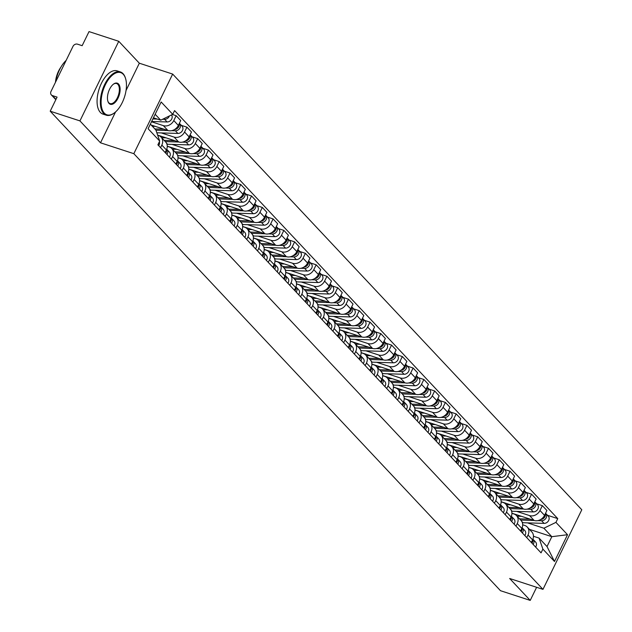 <?xml version="1.0" encoding="UTF-8"?>
<svg xmlns="http://www.w3.org/2000/svg" width="632" height="632" viewBox="0 0 632 632"><rect width="100%" height="100%" fill="white"/><g stroke="black" fill="none" stroke-linecap="round" stroke-linejoin="round"><path stroke-width="0.95" d="M118.761 41.301L79.94 120.902L50.205 111.2L500.489 590.699L530.224 600.4L509.653 578.493L542.975 589.364L581.796 509.763L172.662 74.078L139.34 63.208L118.761 41.301L89.025 31.6L82.152 45.686L77.523 44.177A3.642 3.034 -43.2 0 0 72.98 46.389L51.002 91.443A3.642 3.034 -43.2 0 0 51.342 94.903A3.642 3.034 -43.2 0 0 52.44 95.598L55.979 99.358M79.94 120.902L100.512 142.808L133.834 153.679L542.975 589.364M50.205 111.2L57.078 97.107L52.44 95.598M530.224 600.4L536.623 587.286M511.912 513.2L534.095 520.436A8.374 6.968 -43.2 0 0 544.539 515.357L546.909 510.498L542.351 505.647L539.981 510.506A8.374 6.968 136.8 0 1 529.537 515.586L516.692 511.391M528.028 535.02L532.578 539.87A8.374 6.968 -43.2 0 0 531.812 531.899L527.254 527.048A8.374 6.968 136.8 0 1 528.028 535.02L526.756 537.619M532.578 539.87L531.314 542.477M536.71 503.807L542.351 505.647M522.688 524.789L524.726 525.453A8.374 6.968 136.8 0 1 527.254 527.048M501.144 501.729L523.32 508.965A8.374 6.968 -43.2 0 0 533.771 503.886L536.134 499.027L531.583 494.177L529.213 499.035A8.374 6.968 136.8 0 1 518.769 504.115L505.924 499.928M520.539 531.006L521.811 528.399A8.374 6.968 -43.2 0 0 521.037 520.428L516.486 515.578A8.374 6.968 136.8 0 1 517.253 523.549L515.989 526.156M525.935 492.336L531.583 494.177M511.912 513.318L513.95 513.982A8.374 6.968 136.8 0 1 516.486 515.578M490.369 490.258L512.552 497.495A8.374 6.968 -43.2 0 0 522.996 492.415L525.366 487.564L520.808 482.706L518.445 487.564A8.374 6.968 136.8 0 1 507.994 492.644L495.156 488.457M509.771 519.536L511.043 516.937A8.374 6.968 -43.2 0 0 510.269 508.958L505.711 504.107A8.374 6.968 136.8 0 1 506.485 512.078L505.213 514.685M515.167 480.865L520.808 482.706M501.144 501.848L503.183 502.519A8.374 6.968 136.8 0 1 505.711 504.107M479.601 478.795L501.784 486.032A8.374 6.968 -43.2 0 0 512.228 480.944L514.598 476.094L510.04 471.243L507.67 476.094A8.374 6.968 136.8 0 1 497.226 481.173L484.381 476.986M499.004 508.065L500.268 505.466A8.374 6.968 -43.2 0 0 499.501 497.487L494.943 492.636A8.374 6.968 136.8 0 1 495.717 500.615L494.445 503.214M504.399 469.402L510.04 471.243M490.369 490.385L492.415 491.048A8.374 6.968 136.8 0 1 494.943 492.636M468.833 467.325L491.009 474.561A8.374 6.968 -43.2 0 0 501.46 469.481L503.823 464.623L499.272 459.772L496.902 464.623A8.374 6.968 136.8 0 1 486.458 469.71L473.613 465.515M488.228 496.602L489.5 493.995A8.374 6.968 -43.2 0 0 488.726 486.024L484.175 481.165A8.374 6.968 136.8 0 1 484.942 489.144L483.67 491.743M493.624 457.931L499.272 459.772M479.601 478.914L481.639 479.577A8.374 6.968 136.8 0 1 484.175 481.165M458.058 455.854L480.241 463.09A8.374 6.968 -43.2 0 0 490.685 458.01L493.055 453.152L488.497 448.301L486.127 453.16A8.374 6.968 136.8 0 1 475.683 458.239L462.845 454.045M477.46 485.131L478.732 482.524A8.374 6.968 -43.2 0 0 477.958 474.553L473.4 469.702A8.374 6.968 136.8 0 1 474.174 477.673L472.902 480.281M482.856 446.461L488.497 448.301M468.833 467.443L470.872 468.107A8.374 6.968 136.8 0 1 473.4 469.702M447.29 444.383L469.473 451.619A8.374 6.968 -43.2 0 0 479.917 446.54L482.287 441.681L477.729 436.831L475.359 441.689A8.374 6.968 136.8 0 1 464.915 446.769L452.07 442.582M466.692 473.66L467.957 471.053A8.374 6.968 -43.2 0 0 467.19 463.082L462.632 458.232A8.374 6.968 136.8 0 1 463.406 466.203L462.134 468.81M472.088 434.99L477.729 436.831M458.058 455.972L460.104 456.636A8.374 6.968 136.8 0 1 462.632 458.232M436.522 432.912L458.698 440.149A8.374 6.968 -43.2 0 0 469.149 435.069L471.512 430.218L466.961 425.36L464.591 430.218A8.374 6.968 136.8 0 1 454.147 435.298L441.302 431.111M455.917 462.19L457.189 459.59A8.374 6.968 -43.2 0 0 456.415 451.611L451.864 446.761A8.374 6.968 136.8 0 1 452.631 454.732L451.359 457.339M461.313 423.519L466.961 425.36M447.29 444.501L449.328 445.173A8.374 6.968 136.8 0 1 451.864 446.761M425.747 421.449L447.93 428.686A8.374 6.968 -43.2 0 0 458.374 423.598L460.744 418.747L456.186 413.897L453.816 418.747A8.374 6.968 136.8 0 1 443.372 423.827L430.534 419.64M445.149 450.719L446.421 448.12A8.374 6.968 -43.2 0 0 445.647 440.141L441.089 435.29A8.374 6.968 136.8 0 1 441.863 443.269L440.591 445.868M450.545 412.056L456.186 413.897M436.522 433.038L438.561 433.702A8.374 6.968 136.8 0 1 441.089 435.29M414.979 409.978L437.162 417.215A8.374 6.968 -43.2 0 0 447.606 412.135L449.976 407.277L445.418 402.426L443.048 407.277A8.374 6.968 136.8 0 1 432.604 412.364L419.759 408.169M434.382 439.256L435.646 436.649A8.374 6.968 -43.2 0 0 434.879 428.678L430.321 423.819A8.374 6.968 136.8 0 1 431.095 431.798L429.823 434.397M439.777 400.585L445.418 402.426M425.747 421.568L427.793 422.231A8.374 6.968 136.8 0 1 430.321 423.819M404.211 398.508L426.387 405.744A8.374 6.968 -43.2 0 0 436.838 400.664L439.201 395.806L434.65 390.955L432.28 395.814A8.374 6.968 136.8 0 1 421.836 400.893L408.991 396.699M423.606 427.785L424.878 425.178A8.374 6.968 -43.2 0 0 424.104 417.207L419.553 412.356A8.374 6.968 136.8 0 1 420.32 420.327L419.048 422.934M429.002 389.115L434.65 390.955M414.979 410.097L417.017 410.761A8.374 6.968 136.8 0 1 419.553 412.356M393.436 387.037L415.619 394.273A8.374 6.968 -43.2 0 0 426.063 389.193L428.433 384.335L423.874 379.484L421.505 384.343A8.374 6.968 136.8 0 1 411.061 389.423L398.215 385.236M412.838 416.314L414.11 413.707A8.374 6.968 -43.2 0 0 413.336 405.736L408.778 400.886A8.374 6.968 136.8 0 1 409.552 408.857L408.28 411.464M418.234 377.644L423.874 379.484M404.211 398.626L406.25 399.29A8.374 6.968 136.8 0 1 408.778 400.886M382.668 375.566L404.851 382.802A8.374 6.968 -43.2 0 0 415.295 377.723L417.665 372.872L413.107 368.014L410.737 372.872A8.374 6.968 136.8 0 1 400.293 377.952L387.448 373.765M402.07 404.843L403.335 402.244A8.374 6.968 -43.2 0 0 402.568 394.265L398.01 389.415A8.374 6.968 136.8 0 1 398.776 397.386L397.512 399.993M407.466 366.173L413.107 368.014M393.436 387.155L395.474 387.827A8.374 6.968 136.8 0 1 398.01 389.415M371.9 364.103L394.076 371.34A8.374 6.968 -43.2 0 0 404.527 366.252L406.889 361.401L402.331 356.551L399.969 361.401A8.374 6.968 136.8 0 1 389.525 366.481L376.68 362.294M391.295 393.373L392.567 390.774A8.374 6.968 -43.2 0 0 391.793 382.795L387.242 377.944A8.374 6.968 136.8 0 1 388.009 385.923L386.737 388.522M396.691 354.71L402.331 356.551M382.668 375.692L384.706 376.356A8.374 6.968 136.8 0 1 387.242 377.944M361.125 352.632L383.308 359.869A8.374 6.968 -43.2 0 0 393.752 354.789L396.122 349.93L391.563 345.08L389.193 349.93A8.374 6.968 136.8 0 1 378.75 355.018L365.904 350.823M380.527 381.91L381.799 379.303A8.374 6.968 -43.2 0 0 381.025 371.332L376.467 366.473A8.374 6.968 136.8 0 1 377.241 374.452L375.969 377.051M385.923 343.239L391.563 345.08M371.9 364.222L373.939 364.885A8.374 6.968 136.8 0 1 376.467 366.473M350.357 341.162L372.54 348.398A8.374 6.968 -43.2 0 0 382.984 343.318L385.354 338.46L380.796 333.609L378.426 338.468A8.374 6.968 136.8 0 1 367.982 343.547L355.137 339.352M369.76 370.439L371.024 367.832A8.374 6.968 -43.2 0 0 370.257 359.861L365.699 355.01A8.374 6.968 136.8 0 1 366.465 362.981L365.201 365.588M375.155 331.768L380.796 333.609M361.125 352.751L363.163 353.414A8.374 6.968 136.8 0 1 365.699 355.01M339.589 329.691L361.765 336.927A8.374 6.968 -43.2 0 0 372.209 331.847L374.579 326.989L370.02 322.138L367.658 326.997A8.374 6.968 136.8 0 1 357.206 332.077L344.369 327.889M358.984 358.968L360.256 356.361A8.374 6.968 -43.2 0 0 359.482 348.39L354.931 343.539A8.374 6.968 136.8 0 1 355.697 351.51L354.426 354.118M364.38 320.298L370.02 322.138M350.357 341.28L352.395 341.944A8.374 6.968 136.8 0 1 354.931 343.539M328.814 318.22L350.997 325.456A8.374 6.968 -43.2 0 0 361.441 320.377L363.811 315.526L359.252 310.668L356.882 315.526A8.374 6.968 136.8 0 1 346.439 320.606L333.593 316.419M348.216 347.497L349.488 344.898A8.374 6.968 -43.2 0 0 348.714 336.919L344.156 332.069A8.374 6.968 136.8 0 1 344.93 340.04L343.658 342.647M353.612 308.827L359.252 310.668M339.589 329.809L341.628 330.481A8.374 6.968 136.8 0 1 344.156 332.069M318.046 306.757L340.229 313.993A8.374 6.968 -43.2 0 0 350.673 308.906L353.043 304.055L348.485 299.205L346.115 304.055A8.374 6.968 136.8 0 1 335.671 309.135L322.826 304.948M337.441 336.027L338.713 333.427A8.374 6.968 -43.2 0 0 337.946 325.448L333.388 320.598A8.374 6.968 136.8 0 1 334.154 328.577L332.89 331.176M342.844 297.364L348.485 299.205M328.814 318.346L330.852 319.01A8.374 6.968 136.8 0 1 333.388 320.598M307.278 295.286L329.454 302.523A8.374 6.968 -43.2 0 0 339.898 297.443L342.268 292.584L337.709 287.734L335.347 292.584A8.374 6.968 136.8 0 1 324.895 297.672L312.058 293.477M326.673 324.564L327.945 321.957A8.374 6.968 -43.2 0 0 327.171 313.986L322.612 309.127A8.374 6.968 136.8 0 1 323.387 317.106L322.115 319.705M332.069 285.893L337.709 287.734M318.046 306.875L320.084 307.539A8.374 6.968 136.8 0 1 322.612 309.127M296.503 283.815L318.686 291.052A8.374 6.968 -43.2 0 0 329.13 285.972L331.5 281.114L326.942 276.263L324.572 281.122A8.374 6.968 136.8 0 1 314.128 286.201L301.282 282.006M315.905 313.093L317.177 310.486A8.374 6.968 -43.2 0 0 316.403 302.515L311.845 297.664A8.374 6.968 136.8 0 1 312.619 305.635L311.347 308.242M321.301 274.422L326.942 276.263M307.278 295.405L309.317 296.068A8.374 6.968 136.8 0 1 311.845 297.664M285.735 272.345L307.918 279.581A8.374 6.968 -43.2 0 0 318.362 274.501L320.732 269.643L316.174 264.792L313.804 269.651A8.374 6.968 136.8 0 1 303.36 274.73L290.515 270.543M305.13 301.622L306.402 299.015A8.374 6.968 -43.2 0 0 305.635 291.044L301.077 286.193A8.374 6.968 136.8 0 1 301.843 294.164L300.579 296.771M310.533 262.952L316.174 264.792M296.503 283.934L298.541 284.598A8.374 6.968 136.8 0 1 301.077 286.193M274.967 260.874L297.143 268.11A8.374 6.968 -43.2 0 0 307.587 263.031L309.957 258.18L305.398 253.321L303.036 258.18A8.374 6.968 136.8 0 1 292.584 263.26L279.747 259.073M294.362 290.151L295.634 287.552A8.374 6.968 -43.2 0 0 294.86 279.573L290.301 274.723A8.374 6.968 136.8 0 1 291.075 282.694L289.804 285.301M299.758 251.481L305.398 253.321M285.735 272.463L287.773 273.135A8.374 6.968 136.8 0 1 290.301 274.723M264.192 249.411L286.375 256.647A8.374 6.968 -43.2 0 0 296.819 251.568L299.189 246.709L294.63 241.858L292.26 246.709A8.374 6.968 136.8 0 1 281.817 251.789L268.971 247.602M283.594 278.68L284.858 276.081A8.374 6.968 -43.2 0 0 284.092 268.11L279.534 263.252A8.374 6.968 136.8 0 1 280.308 271.231L279.036 273.83M288.99 240.018L294.63 241.858M274.967 261L277.006 261.664A8.374 6.968 136.8 0 1 279.534 263.252M253.424 237.94L275.607 245.177A8.374 6.968 -43.2 0 0 286.051 240.097L288.421 235.238L283.863 230.388L281.493 235.238A8.374 6.968 136.8 0 1 271.049 240.326L258.204 236.131M272.819 267.218L274.091 264.611A8.374 6.968 -43.2 0 0 273.324 256.639L268.766 251.781A8.374 6.968 136.8 0 1 269.532 259.76L268.268 262.359M278.222 228.547L283.863 230.388M264.192 249.529L266.23 250.193A8.374 6.968 136.8 0 1 268.766 251.781M242.648 226.469L264.832 233.706A8.374 6.968 -43.2 0 0 275.276 228.626L277.646 223.768L273.087 218.917L270.725 223.775A8.374 6.968 136.8 0 1 260.273 228.855L247.436 224.66M262.051 255.747L263.323 253.14A8.374 6.968 -43.2 0 0 262.549 245.169L257.99 240.318A8.374 6.968 136.8 0 1 258.764 248.289L257.493 250.896M267.447 217.076L273.087 218.917M253.424 238.059L255.462 238.722A8.374 6.968 136.8 0 1 257.99 240.318M231.881 214.998L254.064 222.235A8.374 6.968 -43.2 0 0 264.508 217.155L266.878 212.305L262.32 207.446L259.95 212.305A8.374 6.968 136.8 0 1 249.506 217.384L236.66 213.197M251.283 244.276L252.547 241.669A8.374 6.968 -43.2 0 0 251.781 233.698L247.223 228.847A8.374 6.968 136.8 0 1 247.997 236.818L246.725 239.425M256.679 205.605L262.32 207.446M242.656 226.588L244.695 227.251A8.374 6.968 136.8 0 1 247.223 228.847M221.113 203.528L243.288 210.764A8.374 6.968 -43.2 0 0 253.74 205.684L256.102 200.834L251.552 195.975L249.182 200.834A8.374 6.968 136.8 0 1 238.738 205.913L225.893 201.727M240.508 232.805L241.78 230.206A8.374 6.968 -43.2 0 0 241.013 222.227L236.455 217.376A8.374 6.968 136.8 0 1 237.221 225.347L235.957 227.955M245.903 194.135L251.552 195.975M231.881 215.117L233.919 215.788A8.374 6.968 136.8 0 1 236.455 217.376M210.338 192.065L232.521 199.301A8.374 6.968 -43.2 0 0 242.965 194.221L245.335 189.363L240.776 184.512L238.414 189.363A8.374 6.968 136.8 0 1 227.962 194.443L215.125 190.256M229.74 221.334L231.012 218.735A8.374 6.968 -43.2 0 0 230.238 210.764L225.679 205.906A8.374 6.968 136.8 0 1 226.453 213.885L225.182 216.484M235.136 182.672L240.776 184.512M221.113 203.654L223.151 204.318A8.374 6.968 136.8 0 1 225.679 205.906M199.57 180.594L221.753 187.83A8.374 6.968 -43.2 0 0 232.197 182.751L234.567 177.892L230.008 173.042L227.638 177.9A8.374 6.968 136.8 0 1 217.195 182.98L204.349 178.785M218.972 209.871L220.236 207.264A8.374 6.968 -43.2 0 0 219.47 199.293L214.912 194.443A8.374 6.968 136.8 0 1 215.686 202.414L214.414 205.013M224.368 171.201L230.008 173.042M210.345 192.183L212.384 192.847A8.374 6.968 136.8 0 1 214.912 194.443M188.802 169.123L210.977 176.36A8.374 6.968 -43.2 0 0 221.429 171.28L223.791 166.421L219.241 161.571L216.871 166.429A8.374 6.968 136.8 0 1 206.427 171.509L193.582 167.314M208.197 198.401L209.468 195.794A8.374 6.968 -43.2 0 0 208.702 187.823L204.144 182.972A8.374 6.968 136.8 0 1 204.91 190.943L203.646 193.55M213.592 159.73L219.241 161.571M199.57 180.713L201.608 181.376A8.374 6.968 136.8 0 1 204.144 182.972M178.026 157.652L200.21 164.889A8.374 6.968 -43.2 0 0 210.653 159.809L213.023 154.959L208.465 150.1L206.103 154.959A8.374 6.968 136.8 0 1 195.651 160.038L182.814 155.851M197.429 186.93L198.701 184.323A8.374 6.968 -43.2 0 0 197.927 176.352L193.368 171.501A8.374 6.968 136.8 0 1 194.143 179.472L192.871 182.079M202.825 148.259L208.465 150.1M188.802 169.242L190.84 169.905A8.374 6.968 136.8 0 1 193.368 171.501M167.259 146.182L189.442 153.418A8.374 6.968 -43.2 0 0 199.886 148.338L202.256 143.488L197.698 138.637L195.328 143.488A8.374 6.968 136.8 0 1 184.884 148.567L172.038 144.38M186.661 175.459L187.925 172.86A8.374 6.968 -43.2 0 0 187.159 164.881L182.601 160.03A8.374 6.968 136.8 0 1 183.375 168.001L182.103 170.608M192.057 136.796L197.698 138.637M178.026 157.771L180.073 158.442A8.374 6.968 136.8 0 1 182.601 160.03M157.637 135.09L178.666 141.955A8.374 6.968 -43.2 0 0 189.118 136.875L191.48 132.017L186.93 127.166L184.56 132.017A8.374 6.968 136.8 0 1 174.116 137.097L161.271 132.91M175.886 163.988L177.157 161.389A8.374 6.968 -43.2 0 0 176.383 153.418L171.833 148.56A8.374 6.968 136.8 0 1 172.599 156.538L171.335 159.138M181.281 125.326L186.93 127.166M167.259 146.308L169.297 146.972A8.374 6.968 136.8 0 1 171.833 148.56M151.182 125.033L167.899 130.484A8.374 6.968 -43.2 0 0 178.343 125.405L180.713 120.546L176.154 115.695L173.792 120.554A8.374 6.968 136.8 0 1 163.34 125.634L151.498 121.771M165.118 152.525L166.39 149.918A8.374 6.968 -43.2 0 0 165.616 141.947L161.057 137.097A8.374 6.968 136.8 0 1 161.832 145.068L160.56 147.667M172.441 114.479L176.154 115.695M157.684 135.224L158.529 135.501A8.374 6.968 136.8 0 1 161.057 137.097M529.442 529.371L551.831 536.679L543.891 528.226L527.467 522.862M533.455 536.26L539.08 538.093L547.02 546.546L551.831 536.679L567.528 534.719L554.485 561.469L542.888 549.113L539.08 538.093M150.345 124.141L155.899 130.058L159.706 141.078L157.881 144.815L541.063 552.858L542.888 549.113M159.706 141.078L148.109 128.723L161.152 101.981L172.749 114.329L160.718 120.183L155.156 114.266M543.891 528.226L555.931 522.372L557.756 518.627L174.574 110.592L172.749 114.329M555.931 522.372L567.528 534.719M172.662 74.078L133.834 153.679M139.34 63.208L126.045 90.471M115.577 111.919L100.512 142.808M153.434 117.805L160.718 120.183M547.478 515.278L557.756 518.627M554.485 561.469L547.02 546.546M532.721 539.578A4.55 3.784 136.8 0 1 531.962 543.172M532.887 539.183A4.55 3.784 136.8 0 1 533.116 539.404A4.55 3.784 136.8 0 1 533.139 544.421M533.116 539.404L535.604 542.051A4.55 3.784 136.8 0 1 535.62 547.067M522.364 522.688A10.918 9.093 -43.2 0 0 522.933 522.719L544.049 523.383A4.55 3.784 -43.2 0 0 548.505 520.76A4.55 3.784 -43.2 0 0 548.26 516.107L545.772 513.461A4.55 3.784 -43.2 0 0 545.566 513.255M520.713 520.081L534.332 520.507M537.816 520.618L541.569 520.736A4.55 3.784 -43.2 0 0 546.024 518.114A4.55 3.784 -43.2 0 0 545.772 513.461M519.543 518.832L530.201 519.164M517.055 516.186L521.495 516.328M540.731 519.48A4.55 3.784 -43.2 0 0 545.377 513.642M521.945 528.107A4.55 3.784 136.8 0 1 521.195 531.702M522.111 527.712A4.55 3.784 136.8 0 1 522.348 527.941A4.55 3.784 136.8 0 1 522.364 532.95M522.348 527.941L524.829 530.588A4.55 3.784 136.8 0 1 524.852 535.596M511.177 516.644A4.55 3.784 136.8 0 1 510.427 520.231M511.343 516.241A4.55 3.784 136.8 0 1 511.572 516.47A4.55 3.784 136.8 0 1 511.596 521.479M511.572 516.47L514.061 519.117A4.55 3.784 136.8 0 1 514.085 524.126M511.596 511.217A10.918 9.093 -43.2 0 0 512.165 511.248L533.282 511.912A4.55 3.784 -43.2 0 0 537.737 509.289A4.55 3.784 -43.2 0 0 537.484 504.636L535.004 501.99A4.55 3.784 -43.2 0 0 534.791 501.784M509.945 508.61L523.557 509.037M527.041 509.147L530.793 509.266A4.55 3.784 -43.2 0 0 535.249 506.643A4.55 3.784 -43.2 0 0 535.004 501.99M508.768 507.362L519.433 507.694M506.287 504.715L510.719 504.857M529.964 508.01A4.55 3.784 -43.2 0 0 534.609 502.171M500.821 499.746A10.918 9.093 -43.2 0 0 501.389 499.786L522.514 500.441A4.55 3.784 -43.2 0 0 526.97 497.819A4.55 3.784 -43.2 0 0 526.717 493.165L524.228 490.519A4.55 3.784 -43.2 0 0 524.023 490.313M499.177 497.147L512.789 497.566M516.273 497.676L520.025 497.795A4.55 3.784 -43.2 0 0 524.481 495.172A4.55 3.784 -43.2 0 0 524.228 490.519M498 495.891L508.657 496.231M495.52 493.244L499.952 493.387M519.188 496.539A4.55 3.784 -43.2 0 0 523.833 490.701M123.264 74.292A22.207 11.194 108.1 0 0 105.362 84.743A22.207 11.194 108.1 0 0 104.312 113.136A22.207 11.194 108.1 0 0 114.408 112.883A22.207 11.194 108.1 0 0 125.594 78.605A22.207 11.194 108.1 0 0 123.264 74.292M114.195 113.041A22.752 11.471 -71.9 0 1 113.973 113.207A22.752 11.471 -71.9 0 1 106.287 115.198A22.752 11.471 -71.9 0 1 103.632 113.468A22.752 11.471 -71.9 0 1 103.482 87.137A22.752 11.471 -71.9 0 1 120.396 71.937A22.752 11.471 -71.9 0 1 123.043 73.668A22.752 11.471 -71.9 0 1 125.436 78.084A22.752 11.471 -71.9 0 1 125.515 78.344M118.524 84.001A11.1 5.593 -71.9 0 1 118.002 98.197A11.1 5.593 -71.9 0 1 109.052 103.427A11.1 5.593 -71.9 0 1 107.882 101.27A11.1 5.593 -71.9 0 1 113.476 84.135A11.1 5.593 -71.9 0 1 118.524 84.001M107.811 101.001A10.554 5.325 108.1 0 0 108.838 102.803A10.554 5.325 108.1 0 0 110.063 103.601A10.554 5.325 108.1 0 0 117.915 96.554A10.554 5.325 108.1 0 0 117.844 84.333A10.554 5.325 108.1 0 0 116.612 83.535A10.554 5.325 108.1 0 0 113.262 84.301M55.719 81.773A22.752 11.471 -71.9 0 1 66.139 60.411M55.49 82.239A16.377 8.255 -71.9 0 1 60.901 67.174M106.287 115.198L102.992 114.123A22.752 11.471 -71.9 0 1 100.346 112.393A22.752 11.471 -71.9 0 1 100.196 86.063A22.752 11.471 -71.9 0 1 117.11 70.871L120.396 71.937M500.41 505.173A4.55 3.784 136.8 0 1 499.651 508.76M500.576 504.778A4.55 3.784 136.8 0 1 500.805 505A4.55 3.784 136.8 0 1 500.828 510.008M500.805 505L503.293 507.646A4.55 3.784 136.8 0 1 503.309 512.655M489.634 493.703A4.55 3.784 136.8 0 1 488.884 497.289M489.8 493.308A4.55 3.784 136.8 0 1 490.037 493.529A4.55 3.784 136.8 0 1 490.053 498.545M490.037 493.529L492.518 496.175A4.55 3.784 136.8 0 1 492.541 501.192M478.866 482.232A4.55 3.784 136.8 0 1 478.108 485.826M479.032 481.837A4.55 3.784 136.8 0 1 479.261 482.058A4.55 3.784 136.8 0 1 479.285 487.075M479.261 482.058L481.75 484.704A4.55 3.784 136.8 0 1 481.774 489.721M490.053 488.275A10.918 9.093 -43.2 0 0 490.622 488.315L511.738 488.971A4.55 3.784 -43.2 0 0 516.194 486.348A4.55 3.784 -43.2 0 0 515.949 481.695L513.461 479.048A4.55 3.784 -43.2 0 0 513.255 478.851M488.402 485.676L502.021 486.103M505.505 486.206L509.258 486.324A4.55 3.784 -43.2 0 0 513.713 483.701A4.55 3.784 -43.2 0 0 513.461 479.048M487.233 484.428L497.89 484.76M484.744 481.782L489.184 481.916M508.42 485.076A4.55 3.784 -43.2 0 0 513.066 479.23M479.285 476.812A10.918 9.093 -43.2 0 0 479.846 476.844L500.971 477.5A4.55 3.784 -43.2 0 0 505.426 474.877A4.55 3.784 -43.2 0 0 505.173 470.232L502.693 467.585A4.55 3.784 -43.2 0 0 502.479 467.38M477.634 474.205L491.246 474.632M494.73 474.743L498.482 474.853A4.55 3.784 -43.2 0 0 502.938 472.23A4.55 3.784 -43.2 0 0 502.693 467.585M476.457 472.957L487.122 473.289M473.976 470.311L478.408 470.445M497.653 473.605A4.55 3.784 -43.2 0 0 502.298 467.759M468.51 465.342A10.918 9.093 -43.2 0 0 469.078 465.373L490.203 466.037A4.55 3.784 -43.2 0 0 494.659 463.414A4.55 3.784 -43.2 0 0 494.406 458.761L491.917 456.114A4.55 3.784 -43.2 0 0 491.712 455.909M466.866 462.735L480.478 463.161M483.962 463.272L487.714 463.39A4.55 3.784 -43.2 0 0 492.17 460.768A4.55 3.784 -43.2 0 0 491.917 456.114M465.689 461.486L476.346 461.818M463.201 458.84L467.641 458.982M486.877 462.134A4.55 3.784 -43.2 0 0 491.522 456.296M468.099 470.761A4.55 3.784 136.8 0 1 467.34 474.356M468.257 470.366A4.55 3.784 136.8 0 1 468.494 470.595A4.55 3.784 136.8 0 1 468.517 475.604M468.494 470.595L470.982 473.242A4.55 3.784 136.8 0 1 470.998 478.25M457.742 453.871A10.918 9.093 -43.2 0 0 458.311 453.902L479.427 454.566A4.55 3.784 -43.2 0 0 483.883 451.943A4.55 3.784 -43.2 0 0 483.638 447.29L481.149 444.644A4.55 3.784 -43.2 0 0 480.944 444.438M456.091 451.264L469.71 451.69M473.194 451.801L476.947 451.919A4.55 3.784 -43.2 0 0 481.402 449.297A4.55 3.784 -43.2 0 0 481.149 444.644M454.922 450.016L465.579 450.347M452.433 447.369L456.873 447.511M476.109 450.663A4.55 3.784 -43.2 0 0 480.755 444.825M457.323 459.298A4.55 3.784 136.8 0 1 456.573 462.885M457.489 458.895A4.55 3.784 136.8 0 1 457.726 459.124A4.55 3.784 136.8 0 1 457.742 464.133M457.726 459.124L460.207 461.771A4.55 3.784 136.8 0 1 460.23 466.779M446.974 442.4A10.918 9.093 -43.2 0 0 447.535 442.44L468.66 443.095A4.55 3.784 -43.2 0 0 473.115 440.472A4.55 3.784 -43.2 0 0 472.862 435.819L470.382 433.173A4.55 3.784 -43.2 0 0 470.168 432.967M445.323 439.801L458.935 440.22M462.419 440.33L466.171 440.449A4.55 3.784 -43.2 0 0 470.627 437.826A4.55 3.784 -43.2 0 0 470.382 433.173M444.146 438.545L454.811 438.885M441.665 435.898L446.097 436.041M465.342 439.193A4.55 3.784 -43.2 0 0 469.987 433.354M446.555 447.827A4.55 3.784 136.8 0 1 445.797 451.414M446.721 447.432A4.55 3.784 136.8 0 1 446.95 447.654A4.55 3.784 136.8 0 1 446.974 452.662M446.95 447.654L449.439 450.3A4.55 3.784 136.8 0 1 449.463 455.309M436.199 430.929A10.918 9.093 -43.2 0 0 436.767 430.969L457.892 431.624A4.55 3.784 -43.2 0 0 462.348 429.002A4.55 3.784 -43.2 0 0 462.095 424.349L459.606 421.702A4.55 3.784 -43.2 0 0 459.401 421.505M434.555 428.33L448.167 428.757M451.651 428.859L455.403 428.978A4.55 3.784 -43.2 0 0 459.859 426.355A4.55 3.784 -43.2 0 0 459.606 421.702M433.378 427.082L444.035 427.414M430.89 424.435L435.329 424.57M454.566 427.73A4.55 3.784 -43.2 0 0 459.211 421.884M435.788 436.357A4.55 3.784 136.8 0 1 435.029 439.943M435.946 435.962A4.55 3.784 136.8 0 1 436.183 436.183A4.55 3.784 136.8 0 1 436.206 441.199M436.183 436.183L438.671 438.829A4.55 3.784 136.8 0 1 438.687 443.846M425.431 419.466A10.918 9.093 -43.2 0 0 426 419.498L447.116 420.162A4.55 3.784 -43.2 0 0 451.572 417.531A4.55 3.784 -43.2 0 0 451.327 412.886L448.839 410.239A4.55 3.784 -43.2 0 0 448.633 410.034M423.78 416.859L437.399 417.286M440.883 417.397L444.636 417.507A4.55 3.784 -43.2 0 0 449.091 414.884A4.55 3.784 -43.2 0 0 448.839 410.239M422.611 415.611L433.268 415.943M420.122 412.965L424.562 413.099M443.798 416.259A4.55 3.784 -43.2 0 0 448.444 410.413M425.012 424.886A4.55 3.784 136.8 0 1 424.262 428.48M425.178 424.491A4.55 3.784 136.8 0 1 425.415 424.712A4.55 3.784 136.8 0 1 425.431 429.728M425.415 424.712L427.896 427.366A4.55 3.784 136.8 0 1 427.919 432.375M414.663 407.996A10.918 9.093 -43.2 0 0 415.224 408.027L436.349 408.691A4.55 3.784 -43.2 0 0 440.804 406.068A4.55 3.784 -43.2 0 0 440.551 401.415L438.071 398.768A4.55 3.784 -43.2 0 0 437.858 398.563M413.012 405.389L426.624 405.815M430.108 405.926L433.86 406.044A4.55 3.784 -43.2 0 0 438.316 403.421A4.55 3.784 -43.2 0 0 438.071 398.768M411.835 404.14L422.5 404.472M409.354 401.494L413.786 401.636M433.031 404.788A4.55 3.784 -43.2 0 0 437.676 398.95M414.244 413.415A4.55 3.784 136.8 0 1 413.486 417.009M414.41 413.02A4.55 3.784 136.8 0 1 414.639 413.249A4.55 3.784 136.8 0 1 414.663 418.258M414.639 413.249L417.128 415.896A4.55 3.784 136.8 0 1 417.152 420.904M403.888 396.525A10.918 9.093 -43.2 0 0 404.456 396.556L425.573 397.22A4.55 3.784 -43.2 0 0 430.037 394.597A4.55 3.784 -43.2 0 0 429.784 389.944L427.295 387.298A4.55 3.784 -43.2 0 0 427.09 387.092M402.244 393.918L415.856 394.344M419.34 394.455L423.092 394.573A4.55 3.784 -43.2 0 0 427.548 391.951A4.55 3.784 -43.2 0 0 427.295 387.298M401.067 392.67L411.724 393.001M398.579 390.023L403.019 390.165M422.255 393.317A4.55 3.784 -43.2 0 0 426.9 387.479M403.477 401.952A4.55 3.784 136.8 0 1 402.718 405.539M403.635 401.557A4.55 3.784 136.8 0 1 403.872 401.778A4.55 3.784 136.8 0 1 403.895 406.787M403.872 401.778L406.36 404.425A4.55 3.784 136.8 0 1 406.376 409.433M393.12 385.054A10.918 9.093 -43.2 0 0 393.689 385.093L414.805 385.749A4.55 3.784 -43.2 0 0 419.261 383.126A4.55 3.784 -43.2 0 0 419.016 378.473L416.528 375.827A4.55 3.784 -43.2 0 0 416.314 375.621M391.469 382.455L405.088 382.881M408.572 382.984L412.325 383.103A4.55 3.784 -43.2 0 0 416.78 380.48A4.55 3.784 -43.2 0 0 416.528 375.827M390.3 381.199L400.957 381.538M387.811 378.552L392.251 378.694M411.487 381.847A4.55 3.784 -43.2 0 0 416.132 376.008M392.701 390.481A4.55 3.784 136.8 0 1 391.951 394.068M392.867 390.086A4.55 3.784 136.8 0 1 393.104 390.307A4.55 3.784 136.8 0 1 393.12 395.316M393.104 390.307L395.585 392.954A4.55 3.784 136.8 0 1 395.608 397.963M382.344 373.583A10.918 9.093 -43.2 0 0 382.913 373.623L404.038 374.278A4.55 3.784 -43.2 0 0 408.493 371.656A4.55 3.784 -43.2 0 0 408.24 367.002L405.76 364.356A4.55 3.784 -43.2 0 0 405.547 364.158M380.701 370.984L394.313 371.411M397.797 371.513L401.549 371.632A4.55 3.784 -43.2 0 0 406.005 369.009A4.55 3.784 -43.2 0 0 405.76 364.356M379.524 369.736L390.189 370.068M377.043 367.089L381.475 367.224M400.72 370.384A4.55 3.784 -43.2 0 0 405.365 364.538M381.933 379.01A4.55 3.784 136.8 0 1 381.175 382.597M382.099 378.615A4.55 3.784 136.8 0 1 382.328 378.837A4.55 3.784 136.8 0 1 382.352 383.853M382.328 378.837L384.817 381.483A4.55 3.784 136.8 0 1 384.841 386.5M371.577 362.12A10.918 9.093 -43.2 0 0 372.145 362.152L393.262 362.815A4.55 3.784 -43.2 0 0 397.726 360.185A4.55 3.784 -43.2 0 0 397.473 355.54L394.984 352.893A4.55 3.784 -43.2 0 0 394.779 352.688M369.933 359.513L383.545 359.94M387.029 360.05L390.781 360.169A4.55 3.784 -43.2 0 0 395.237 357.538A4.55 3.784 -43.2 0 0 394.984 352.893M368.756 358.265L379.413 358.597M366.268 355.618L370.708 355.753M389.944 358.913A4.55 3.784 -43.2 0 0 394.589 353.067M371.158 367.54A4.55 3.784 136.8 0 1 370.407 371.134M371.324 367.145A4.55 3.784 136.8 0 1 371.561 367.366A4.55 3.784 136.8 0 1 371.584 372.382M371.561 367.366L374.049 370.02A4.55 3.784 136.8 0 1 374.065 375.029M360.809 350.649A10.918 9.093 -43.2 0 0 361.378 350.681L382.494 351.345A4.55 3.784 -43.2 0 0 386.95 348.722A4.55 3.784 -43.2 0 0 386.705 344.069L384.217 341.422A4.55 3.784 -43.2 0 0 384.003 341.217M359.158 348.042L372.777 348.469M376.261 348.58L380.006 348.698A4.55 3.784 -43.2 0 0 384.469 346.075A4.55 3.784 -43.2 0 0 384.217 341.422M357.988 346.794L368.646 347.126M355.5 344.148L359.94 344.29M379.176 347.442A4.55 3.784 -43.2 0 0 383.822 341.604M360.39 356.069A4.55 3.784 136.8 0 1 359.64 359.663M360.556 355.674A4.55 3.784 136.8 0 1 360.793 355.903A4.55 3.784 136.8 0 1 360.809 360.912M360.793 355.903L363.274 358.549A4.55 3.784 136.8 0 1 363.297 363.558M350.033 339.179A10.918 9.093 -43.2 0 0 350.602 339.21L371.727 339.874A4.55 3.784 -43.2 0 0 376.182 337.251A4.55 3.784 -43.2 0 0 375.929 332.598L373.449 329.951A4.55 3.784 -43.2 0 0 373.236 329.746M348.39 336.579L362.002 336.998M365.486 337.109L369.238 337.227A4.55 3.784 -43.2 0 0 373.694 334.605A4.55 3.784 -43.2 0 0 373.449 329.951M347.213 335.323L357.878 335.655M344.732 332.677L349.164 332.819M368.409 335.971A4.55 3.784 -43.2 0 0 373.046 330.133M349.622 344.606A4.55 3.784 136.8 0 1 348.864 348.192M349.788 344.211A4.55 3.784 136.8 0 1 350.017 344.432A4.55 3.784 136.8 0 1 350.041 349.441M350.017 344.432L352.506 347.079A4.55 3.784 136.8 0 1 352.53 352.087M339.266 327.708A10.918 9.093 -43.2 0 0 339.834 327.747L360.951 328.403A4.55 3.784 -43.2 0 0 365.415 325.78A4.55 3.784 -43.2 0 0 365.162 321.127L362.673 318.481A4.55 3.784 -43.2 0 0 362.468 318.283M337.622 325.109L351.234 325.535M354.718 325.638L358.47 325.757A4.55 3.784 -43.2 0 0 362.926 323.134A4.55 3.784 -43.2 0 0 362.673 318.481M336.445 323.861L347.102 324.192M333.957 321.206L338.397 321.348M357.633 324.5A4.55 3.784 -43.2 0 0 362.278 318.662M338.847 333.135A4.55 3.784 136.8 0 1 338.096 336.722M339.013 332.74A4.55 3.784 136.8 0 1 339.25 332.961A4.55 3.784 136.8 0 1 339.273 337.97M339.25 332.961L341.73 335.608A4.55 3.784 136.8 0 1 341.754 340.616M328.498 316.245A10.918 9.093 -43.2 0 0 329.067 316.277L350.183 316.932A4.55 3.784 -43.2 0 0 354.639 314.309A4.55 3.784 -43.2 0 0 354.394 309.656L351.906 307.01A4.55 3.784 -43.2 0 0 351.692 306.812M326.847 313.638L340.458 314.065M343.95 314.175L347.695 314.286A4.55 3.784 -43.2 0 0 352.158 311.663A4.55 3.784 -43.2 0 0 351.906 307.01M325.678 312.39L336.335 312.722M323.189 309.743L327.629 309.877M346.865 313.038A4.55 3.784 -43.2 0 0 351.51 307.192M328.079 321.664A4.55 3.784 136.8 0 1 327.329 325.251M328.245 321.269A4.55 3.784 136.8 0 1 328.482 321.49A4.55 3.784 136.8 0 1 328.498 326.507M328.482 321.49L330.963 324.137A4.55 3.784 136.8 0 1 330.986 329.154M317.722 304.774A10.918 9.093 -43.2 0 0 318.291 304.806L339.416 305.469A4.55 3.784 -43.2 0 0 343.871 302.839A4.55 3.784 -43.2 0 0 343.618 298.193L341.138 295.547A4.55 3.784 -43.2 0 0 340.925 295.342M316.079 302.167L329.691 302.594M333.175 302.704L336.927 302.823A4.55 3.784 -43.2 0 0 341.383 300.192A4.55 3.784 -43.2 0 0 341.138 295.547M314.902 300.919L325.559 301.251M312.421 298.272L316.853 298.407M336.098 301.567A4.55 3.784 -43.2 0 0 340.735 295.721M317.311 310.193A4.55 3.784 136.8 0 1 316.553 313.788M317.477 309.798A4.55 3.784 136.8 0 1 317.706 310.028A4.55 3.784 136.8 0 1 317.73 315.036M317.706 310.028L320.195 312.674A4.55 3.784 136.8 0 1 320.219 317.683M306.954 293.303A10.918 9.093 -43.2 0 0 307.523 293.335L328.64 293.998A4.55 3.784 -43.2 0 0 333.096 291.376A4.55 3.784 -43.2 0 0 332.851 286.723L330.362 284.076A4.55 3.784 -43.2 0 0 330.157 283.871M305.311 290.696L318.923 291.123M322.407 291.233L326.159 291.352A4.55 3.784 -43.2 0 0 330.615 288.729A4.55 3.784 -43.2 0 0 330.362 284.076M304.134 289.448L314.791 289.78M301.646 286.802L306.086 286.944M325.322 290.096A4.55 3.784 -43.2 0 0 329.967 284.258M306.536 298.723A4.55 3.784 136.8 0 1 305.785 302.317M306.702 298.328A4.55 3.784 136.8 0 1 306.939 298.557A4.55 3.784 136.8 0 1 306.962 303.565M306.939 298.557L309.419 301.203A4.55 3.784 136.8 0 1 309.443 306.212M296.187 281.833A10.918 9.093 -43.2 0 0 296.756 281.872L317.872 282.528A4.55 3.784 -43.2 0 0 322.328 279.905A4.55 3.784 -43.2 0 0 322.075 275.252L319.595 272.605A4.55 3.784 -43.2 0 0 319.381 272.4M294.536 279.233L308.147 279.652M311.639 279.763L315.384 279.881A4.55 3.784 -43.2 0 0 319.847 277.258A4.55 3.784 -43.2 0 0 319.595 272.605M293.367 277.977L304.024 278.309M290.878 275.331L295.31 275.473M314.554 278.625A4.55 3.784 -43.2 0 0 319.2 272.787M295.768 287.26A4.55 3.784 136.8 0 1 295.018 290.846M295.934 286.865A4.55 3.784 136.8 0 1 296.163 287.086A4.55 3.784 136.8 0 1 296.187 292.095M296.163 287.086L298.652 289.733A4.55 3.784 136.8 0 1 298.675 294.741M285.411 270.362A10.918 9.093 -43.2 0 0 285.98 270.401L307.105 271.057A4.55 3.784 -43.2 0 0 311.56 268.434A4.55 3.784 -43.2 0 0 311.307 263.781L308.827 261.135A4.55 3.784 -43.2 0 0 308.613 260.937M283.768 267.763L297.38 268.189M300.864 268.292L304.616 268.41A4.55 3.784 -43.2 0 0 309.072 265.788A4.55 3.784 -43.2 0 0 308.827 261.135M282.591 266.514L293.248 266.846M280.11 263.868L284.542 264.002M303.787 267.154A4.55 3.784 -43.2 0 0 308.424 261.316M285 275.789A4.55 3.784 136.8 0 1 284.242 279.376M285.166 275.394A4.55 3.784 136.8 0 1 285.395 275.615A4.55 3.784 136.8 0 1 285.419 280.624M285.395 275.615L287.884 278.262A4.55 3.784 136.8 0 1 287.9 283.278M274.644 258.899A10.918 9.093 -43.2 0 0 275.212 258.93L296.329 259.586A4.55 3.784 -43.2 0 0 300.785 256.963A4.55 3.784 -43.2 0 0 300.54 252.31L298.051 249.664A4.55 3.784 -43.2 0 0 297.846 249.466M272.992 256.292L286.612 256.718M290.096 256.829L293.848 256.94A4.55 3.784 -43.2 0 0 298.304 254.317A4.55 3.784 -43.2 0 0 298.051 249.664M271.823 255.044L282.48 255.375M269.335 252.397L273.775 252.531M293.011 255.691A4.55 3.784 -43.2 0 0 297.656 249.845M274.225 264.318A4.55 3.784 136.8 0 1 273.474 267.905M274.391 263.923A4.55 3.784 136.8 0 1 274.628 264.144A4.55 3.784 136.8 0 1 274.651 269.161M274.628 264.144L277.108 266.791A4.55 3.784 136.8 0 1 277.132 271.807M263.876 247.428A10.918 9.093 -43.2 0 0 264.445 247.46L285.561 248.123A4.55 3.784 -43.2 0 0 290.017 245.493A4.55 3.784 -43.2 0 0 289.764 240.847L287.284 238.201A4.55 3.784 -43.2 0 0 287.07 237.995M262.225 244.821L275.836 245.248M279.328 245.358L283.073 245.477A4.55 3.784 -43.2 0 0 287.528 242.846A4.55 3.784 -43.2 0 0 287.284 238.201M261.055 243.573L271.713 243.905M258.567 240.926L262.999 241.061M282.243 244.221A4.55 3.784 -43.2 0 0 286.889 238.375M263.457 252.847A4.55 3.784 136.8 0 1 262.707 256.442M263.623 252.452A4.55 3.784 136.8 0 1 263.852 252.682A4.55 3.784 136.8 0 1 263.876 257.69M263.852 252.682L266.341 255.328A4.55 3.784 136.8 0 1 266.364 260.337M253.1 235.957A10.918 9.093 -43.2 0 0 253.669 235.989L274.794 236.652A4.55 3.784 -43.2 0 0 279.249 234.03A4.55 3.784 -43.2 0 0 278.996 229.377L276.516 226.73A4.55 3.784 -43.2 0 0 276.303 226.525M251.457 233.35L265.069 233.777M268.553 233.887L272.305 234.006A4.55 3.784 -43.2 0 0 276.761 231.383A4.55 3.784 -43.2 0 0 276.516 226.73M250.28 232.102L260.937 232.434M247.799 229.456L252.231 229.598M271.468 232.75A4.55 3.784 -43.2 0 0 276.113 226.912M252.689 241.377A4.55 3.784 136.8 0 1 251.931 244.971M252.855 240.982A4.55 3.784 136.8 0 1 253.084 241.211A4.55 3.784 136.8 0 1 253.108 246.219M253.084 241.211L255.573 243.857A4.55 3.784 136.8 0 1 255.589 248.866M242.333 224.486A10.918 9.093 -43.2 0 0 242.901 224.526L264.018 225.182A4.55 3.784 -43.2 0 0 268.474 222.559A4.55 3.784 -43.2 0 0 268.229 217.906L265.74 215.259A4.55 3.784 -43.2 0 0 265.535 215.054M240.681 221.887L254.301 222.306M257.785 222.417L261.537 222.535A4.55 3.784 -43.2 0 0 265.993 219.912A4.55 3.784 -43.2 0 0 265.74 215.259M239.512 220.631L250.169 220.963M237.024 217.985L241.463 218.127M260.7 221.279A4.55 3.784 -43.2 0 0 265.345 215.441M241.914 229.914A4.55 3.784 136.8 0 1 241.163 233.5M242.08 229.519A4.55 3.784 136.8 0 1 242.317 229.74A4.55 3.784 136.8 0 1 242.333 234.748M242.317 229.74L244.797 232.386A4.55 3.784 136.8 0 1 244.821 237.395M231.565 213.016A10.918 9.093 -43.2 0 0 232.134 213.055L253.25 213.711A4.55 3.784 -43.2 0 0 257.706 211.088A4.55 3.784 -43.2 0 0 257.453 206.435L254.973 203.788A4.55 3.784 -43.2 0 0 254.759 203.591M229.914 210.417L243.525 210.843M247.017 210.946L250.762 211.064A4.55 3.784 -43.2 0 0 255.217 208.442A4.55 3.784 -43.2 0 0 254.973 203.788M228.745 209.168L239.402 209.5M226.256 206.522L230.688 206.656M249.932 209.816A4.55 3.784 -43.2 0 0 254.578 203.97M231.146 218.443A4.55 3.784 136.8 0 1 230.396 222.03M231.312 218.048A4.55 3.784 136.8 0 1 231.541 218.269A4.55 3.784 136.8 0 1 231.565 223.286M231.541 218.269L234.03 220.916A4.55 3.784 136.8 0 1 234.053 225.932M220.789 201.553A10.918 9.093 -43.2 0 0 221.358 201.584L242.483 202.24A4.55 3.784 -43.2 0 0 246.938 199.617A4.55 3.784 -43.2 0 0 246.685 194.964L244.197 192.318A4.55 3.784 -43.2 0 0 243.992 192.12M219.146 198.946L232.758 199.372M236.242 199.483L239.994 199.594A4.55 3.784 -43.2 0 0 244.45 196.971A4.55 3.784 -43.2 0 0 244.197 192.318M217.969 197.698L228.626 198.029M215.488 195.051L219.92 195.185M239.157 198.345A4.55 3.784 -43.2 0 0 243.802 192.499M220.378 206.972A4.55 3.784 136.8 0 1 219.62 210.567M220.544 206.577A4.55 3.784 136.8 0 1 220.773 206.798A4.55 3.784 136.8 0 1 220.797 211.815M220.773 206.798L223.262 209.445A4.55 3.784 136.8 0 1 223.278 214.461M210.022 190.082A10.918 9.093 -43.2 0 0 210.59 190.114L231.707 190.777A4.55 3.784 -43.2 0 0 236.163 188.146A4.55 3.784 -43.2 0 0 235.918 183.501L233.429 180.855A4.55 3.784 -43.2 0 0 233.224 180.649M208.37 187.475L221.99 187.901M225.474 188.012L229.226 188.131A4.55 3.784 -43.2 0 0 233.682 185.5A4.55 3.784 -43.2 0 0 233.429 180.855M207.201 186.227L217.858 186.559M204.713 183.58L209.153 183.715M228.389 186.875A4.55 3.784 -43.2 0 0 233.034 181.029M209.603 195.501A4.55 3.784 136.8 0 1 208.852 199.096M209.769 195.106A4.55 3.784 136.8 0 1 210.006 195.335A4.55 3.784 136.8 0 1 210.022 200.344M210.006 195.335L212.486 197.982A4.55 3.784 136.8 0 1 212.51 202.99M199.254 178.611A10.918 9.093 -43.2 0 0 199.823 178.643L220.939 179.306A4.55 3.784 -43.2 0 0 225.395 176.684A4.55 3.784 -43.2 0 0 225.142 172.03L222.662 169.384A4.55 3.784 -43.2 0 0 222.448 169.179M197.603 176.004L211.214 176.431M214.706 176.541L218.451 176.66A4.55 3.784 -43.2 0 0 222.906 174.037A4.55 3.784 -43.2 0 0 222.662 169.384M196.426 174.756L207.091 175.088M193.945 172.109L198.377 172.252M217.621 175.404A4.55 3.784 -43.2 0 0 222.267 169.566M198.835 184.03A4.55 3.784 136.8 0 1 198.085 187.625M199.001 183.636A4.55 3.784 136.8 0 1 199.23 183.865A4.55 3.784 136.8 0 1 199.254 188.873M199.23 183.865L201.719 186.511A4.55 3.784 136.8 0 1 201.742 191.52M188.478 167.14A10.918 9.093 -43.2 0 0 189.047 167.18L210.172 167.835A4.55 3.784 -43.2 0 0 214.627 165.213A4.55 3.784 -43.2 0 0 214.374 160.56L211.886 157.913A4.55 3.784 -43.2 0 0 211.68 157.708M186.835 164.541L200.447 164.96M203.931 165.071L207.683 165.189A4.55 3.784 -43.2 0 0 212.139 162.566A4.55 3.784 -43.2 0 0 211.886 157.913M185.658 163.285L196.315 163.617M183.177 160.639L187.609 160.781M206.846 163.933A4.55 3.784 -43.2 0 0 211.491 158.095M188.067 172.568A4.55 3.784 136.8 0 1 187.309 176.154M188.233 172.173A4.55 3.784 136.8 0 1 188.462 172.394A4.55 3.784 136.8 0 1 188.486 177.402M188.462 172.394L190.951 175.04A4.55 3.784 136.8 0 1 190.967 180.049M177.71 155.67A10.918 9.093 -43.2 0 0 178.279 155.709L199.396 156.365A4.55 3.784 -43.2 0 0 203.852 153.742A4.55 3.784 -43.2 0 0 203.607 149.089L201.118 146.442A4.55 3.784 -43.2 0 0 200.913 146.245M176.059 153.07L189.679 153.497M193.163 153.6L196.915 153.718A4.55 3.784 -43.2 0 0 201.371 151.095A4.55 3.784 -43.2 0 0 201.118 146.442M174.89 151.822L185.547 152.154M172.402 149.176L176.841 149.31M196.078 152.47A4.55 3.784 -43.2 0 0 200.723 146.624M177.292 161.097A4.55 3.784 136.8 0 1 176.541 164.683M177.458 160.702A4.55 3.784 136.8 0 1 177.695 160.923A4.55 3.784 136.8 0 1 177.71 165.94M177.695 160.923L180.175 163.57A4.55 3.784 136.8 0 1 180.199 168.586M166.943 144.207A10.918 9.093 -43.2 0 0 167.504 144.238L188.628 144.894A4.55 3.784 -43.2 0 0 193.084 142.271A4.55 3.784 -43.2 0 0 192.831 137.626L190.351 134.971A4.55 3.784 -43.2 0 0 190.137 134.774M165.292 141.6L178.903 142.026M182.387 142.137L186.14 142.247A4.55 3.784 -43.2 0 0 190.595 139.625A4.55 3.784 -43.2 0 0 190.351 134.971M164.115 140.351L174.78 140.683M161.634 137.705L166.066 137.839M185.31 140.999A4.55 3.784 -43.2 0 0 189.956 135.153M166.524 149.626A4.55 3.784 136.8 0 1 165.774 153.22M166.69 149.231A4.55 3.784 136.8 0 1 166.919 149.452A4.55 3.784 136.8 0 1 166.943 154.469M166.919 149.452L169.408 152.099A4.55 3.784 136.8 0 1 169.431 157.115M155.946 130.176L168.136 130.555M171.62 130.666L175.372 130.785A4.55 3.784 -43.2 0 0 179.828 128.154A4.55 3.784 -43.2 0 0 179.575 123.509A4.55 3.784 -43.2 0 0 179.37 123.303M156.839 132.775L177.861 133.431A4.55 3.784 -43.2 0 0 182.316 130.8A4.55 3.784 -43.2 0 0 182.063 126.155L179.575 123.509M154.84 128.928L164.004 129.212M152.359 126.281L155.298 126.368M174.535 129.528A4.55 3.784 -43.2 0 0 179.18 123.682M159.343 141.821A4.55 3.784 136.8 0 1 158.656 145.644M152.873 118.942L157.352 119.085M162.637 119.251L164.604 119.314A4.55 3.784 -43.2 0 0 169.408 115.956M151.641 121.478L167.085 121.96A4.55 3.784 -43.2 0 0 171.446 119.503A4.55 3.784 -43.2 0 0 171.509 114.937M163.34 125.634L167.899 130.484M174.116 137.097L178.666 141.955M184.884 148.567L189.442 153.418M195.651 160.038L200.21 164.889M206.427 171.509L210.977 176.36M217.195 182.98L221.753 187.83M227.962 194.443L232.521 199.301M238.738 205.913L243.288 210.764M249.506 217.384L254.064 222.235M260.273 228.855L264.832 233.706M271.049 240.326L275.607 245.177M281.817 251.789L286.375 256.647M292.584 263.26L297.143 268.11M303.36 274.73L307.918 279.581M314.128 286.201L318.686 291.052M324.895 297.672L329.454 302.523M335.671 309.135L340.229 313.993M346.439 320.606L350.997 325.456M357.206 332.077L361.765 336.927M367.982 343.547L372.54 348.398M378.75 355.018L383.308 359.869M389.525 366.481L394.076 371.34M400.293 377.952L404.851 382.802M411.061 389.423L415.619 394.273M421.836 400.893L426.387 405.744M432.604 412.364L437.162 417.215M443.372 423.827L447.93 428.686M454.147 435.298L458.698 440.149M464.915 446.769L469.473 451.619M475.683 458.239L480.241 463.09M486.458 469.71L491.009 474.561M497.226 481.173L501.784 486.032M507.994 492.644L512.552 497.495M518.769 504.115L523.32 508.965M529.537 515.586L534.095 520.436M172.599 156.538L177.157 161.389M183.375 168.001L187.925 172.86M194.143 179.472L198.701 184.323M204.91 190.943L209.468 195.794M215.686 202.414L220.236 207.264M226.453 213.885L231.012 218.735M237.221 225.347L241.78 230.206M247.997 236.818L252.547 241.669M258.764 248.289L263.323 253.14M269.532 259.76L274.091 264.611M280.308 271.231L284.858 276.081M291.075 282.694L295.634 287.552M301.843 294.164L306.402 299.015M312.619 305.635L317.177 310.486M323.387 317.106L327.945 321.957M334.154 328.577L338.713 333.427M344.93 340.04L349.488 344.898M355.697 351.51L360.256 356.361M366.465 362.981L371.024 367.832M377.241 374.452L381.799 379.303M388.009 385.923L392.567 390.774M398.776 397.386L403.335 402.244M409.552 408.857L414.11 413.707M420.32 420.327L424.878 425.178M431.095 431.798L435.646 436.649M441.863 443.269L446.421 448.12M452.631 454.732L457.189 459.59M463.406 466.203L467.957 471.053M474.174 477.673L478.732 482.524M484.942 489.144L489.5 493.995M495.717 500.615L500.268 505.466M506.485 512.078L511.043 516.937M517.253 523.549L521.811 528.399M161.832 145.068L166.39 149.918M184.56 132.017L189.118 136.875M195.328 143.488L199.886 148.338M206.103 154.959L210.653 159.809M216.871 166.429L221.429 171.28M227.638 177.9L232.197 182.751M238.414 189.363L242.965 194.221M249.182 200.834L253.74 205.684M259.95 212.305L264.508 217.155M270.725 223.775L275.276 228.626M281.493 235.238L286.051 240.097M292.26 246.709L296.819 251.568M303.036 258.18L307.587 263.031M313.804 269.651L318.362 274.501M324.572 281.122L329.13 285.972M335.347 292.584L339.898 297.443M346.115 304.055L350.673 308.906M356.882 315.526L361.441 320.377M367.658 326.997L372.209 331.847M378.426 338.468L382.984 343.318M389.193 349.93L393.752 354.789M399.969 361.401L404.527 366.252M410.737 372.872L415.295 377.723M421.505 384.343L426.063 389.193M432.28 395.814L436.838 400.664M443.048 407.277L447.606 412.135M453.816 418.747L458.374 423.598M464.591 430.218L469.149 435.069M475.359 441.689L479.917 446.54M486.127 453.16L490.685 458.01M496.902 464.623L501.46 469.481M507.67 476.094L512.228 480.944M518.445 487.564L522.996 492.415M529.213 499.035L533.771 503.886M539.981 510.506L544.539 515.357M173.792 120.554L178.343 125.405M521.913 521.637L522.933 522.719M541.569 520.736L544.049 523.383M511.146 510.166L512.165 511.248M530.793 509.266L533.282 511.912M500.37 498.703L501.389 499.786M520.025 497.795L522.514 500.441M489.603 487.233L490.622 488.315M509.258 486.324L511.738 488.971M478.835 475.762L479.846 476.844M498.482 474.853L500.971 477.5M468.059 464.291L469.078 465.373M487.714 463.39L490.203 466.037M457.292 452.82L458.311 453.902M476.947 451.919L479.427 454.566M446.524 441.357L447.535 442.44M466.171 440.449L468.66 443.095M435.748 429.886L436.767 430.969M455.403 428.978L457.892 431.624M424.981 418.416L426 419.498M444.636 417.507L447.116 420.162M414.213 406.945L415.224 408.027M433.86 406.044L436.349 408.691M403.437 395.474L404.456 396.556M423.092 394.573L425.573 397.22M392.67 384.011L393.689 385.093M412.325 383.103L414.805 385.749M381.902 372.54L382.913 373.623M401.549 371.632L404.038 374.278M371.126 361.07L372.145 362.152M390.781 360.169L393.262 362.815M360.358 349.599L361.378 350.681M380.006 348.698L382.494 351.345M349.591 338.128L350.602 339.21M369.238 337.227L371.727 339.874M338.815 326.665L339.834 327.747M358.47 325.757L360.951 328.403M328.048 315.194L329.067 316.277M347.695 314.286L350.183 316.932M317.28 303.723L318.291 304.806M336.927 302.823L339.416 305.469M306.504 292.253L307.523 293.335M326.159 291.352L328.64 293.998M295.737 280.782L296.756 281.872M315.384 279.881L317.872 282.528M284.969 269.319L285.98 270.401M304.616 268.41L307.105 271.057M274.193 257.848L275.212 258.93M293.848 256.94L296.329 259.586M263.425 246.377L264.445 247.46M283.073 245.477L285.561 248.123M252.65 234.907L253.669 235.989M272.305 234.006L274.794 236.652M241.882 223.436L242.901 224.526M261.537 222.535L264.018 225.182M231.115 211.973L232.134 213.055M250.762 211.064L253.25 213.711M220.339 200.502L221.358 201.584M239.994 199.594L242.483 202.24M209.571 189.031L210.59 190.114M229.226 188.131L231.707 190.777M198.804 177.56L199.823 178.643M218.451 176.66L220.939 179.306M188.028 166.09L189.047 167.18M207.683 165.189L210.172 167.835M177.26 154.627L178.279 155.709M196.915 153.718L199.396 156.365M166.493 143.156L167.504 144.238M186.14 142.247L188.628 144.894M175.372 130.785L177.861 133.431M164.604 119.314L167.085 121.96M55.821 99.674L51.342 94.903M125.594 78.605L125.436 78.084M114.408 112.883L113.973 113.207"/></g></svg>
